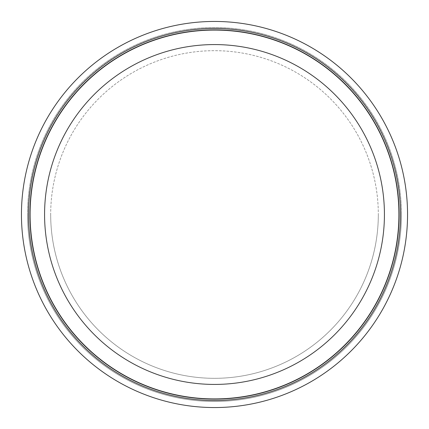 <?xml version="1.0" encoding="UTF-8"?>
<svg xmlns="http://www.w3.org/2000/svg" width="429" height="429" viewBox="0 0 429 429"><rect width="100%" height="100%" fill="white"/><g stroke="black" fill="none" stroke-linecap="round" stroke-linejoin="round"><path stroke-width="0.32" stroke-dasharray="2.15 1.61" d="M407.55 214.5A193.05 193.05 0 0 0 214.5 21.45A193.05 193.05 0 0 0 21.45 214.5A193.05 193.05 0 0 0 214.5 407.55A193.05 193.05 0 0 0 407.55 214.5M50.681 214.5A163.819 163.819 0 0 0 214.5 378.319A163.819 163.819 0 0 0 378.319 214.5A163.819 163.819 0 0 1 214.5 378.319A163.819 163.819 0 0 1 50.681 214.5A163.819 163.819 0 0 1 214.5 50.681A163.819 163.819 0 0 1 378.319 214.5A163.819 163.819 0 0 0 214.5 50.681A163.819 163.819 0 0 0 50.681 214.5M28.512 214.5A185.988 185.988 0 0 0 214.5 400.488A185.988 185.988 0 0 0 400.488 214.5A185.988 185.988 0 0 0 214.5 28.512A185.988 185.988 0 0 0 28.512 214.5M401.469 214.5A186.969 186.969 0 0 1 214.5 401.469A186.969 186.969 0 0 1 27.531 214.5A186.969 186.969 0 0 0 214.5 401.469A186.969 186.969 0 0 0 401.469 214.5A186.969 186.969 0 0 0 214.5 27.531A186.969 186.969 0 0 0 27.531 214.5A186.969 186.969 0 0 1 214.5 27.531A186.969 186.969 0 0 1 401.469 214.5M384.427 214.5A169.927 169.927 0 0 1 214.5 384.427A169.927 169.927 0 0 1 44.573 214.5A169.927 169.927 0 0 1 214.5 44.573A169.927 169.927 0 0 1 384.427 214.5A169.927 169.927 0 0 1 214.5 384.427A169.927 169.927 0 0 1 44.573 214.5A169.927 169.927 0 0 1 214.5 44.573A169.927 169.927 0 0 1 384.427 214.5A169.927 169.927 0 0 1 214.5 384.427A169.927 169.927 0 0 1 44.573 214.5A169.927 169.927 0 0 1 214.5 44.573A169.927 169.927 0 0 1 384.427 214.5M398.916 214.5A184.416 184.416 0 0 0 214.5 30.084A184.416 184.416 0 0 0 30.084 214.5A184.416 184.416 0 0 0 214.5 398.916A184.416 184.416 0 0 0 398.916 214.5M399.104 214.5A184.604 184.604 0 0 0 214.5 29.896A184.604 184.604 0 0 0 29.896 214.5A184.604 184.604 0 0 0 214.5 399.104A184.604 184.604 0 0 0 399.104 214.5"/><path stroke-width="0.64" d="M21.45 214.5A193.05 193.05 0 0 1 214.5 21.45A193.05 193.05 0 0 1 407.55 214.5A193.05 193.05 0 0 1 214.5 407.55A193.05 193.05 0 0 1 21.45 214.5M400.488 214.5A185.988 185.988 0 0 1 214.5 400.488A185.988 185.988 0 0 1 28.512 214.5A185.988 185.988 0 0 1 214.5 28.512A185.988 185.988 0 0 1 400.488 214.5M44.573 214.5A169.927 169.927 0 0 0 214.5 384.427A169.927 169.927 0 0 0 384.427 214.5A169.927 169.927 0 0 0 214.5 44.573A169.927 169.927 0 0 0 44.573 214.5M30.084 214.5A184.416 184.416 0 0 1 214.5 30.084A184.416 184.416 0 0 1 398.916 214.5A184.416 184.416 0 0 1 214.5 398.916A184.416 184.416 0 0 1 30.084 214.5M29.896 214.5A184.604 184.604 0 0 1 214.5 29.896A184.604 184.604 0 0 1 399.104 214.5A184.604 184.604 0 0 1 214.5 399.104A184.604 184.604 0 0 1 29.896 214.5"/></g></svg>
